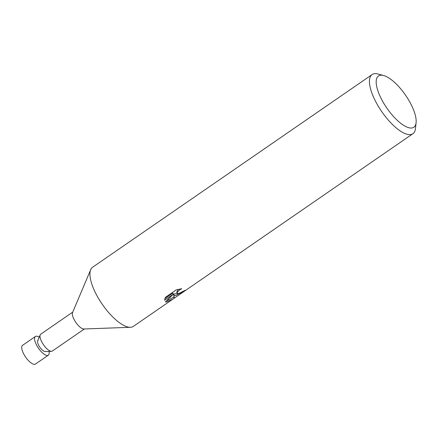 <?xml version="1.0" encoding="UTF-8"?>
<svg xmlns="http://www.w3.org/2000/svg" width="438" height="438" viewBox="0 0 438 438"><rect width="100%" height="100%" fill="white"/><g stroke="black" fill="none" stroke-linecap="round" stroke-linejoin="round"><path stroke-width="0.66" d="M84.364 328.976L52.357 351.035A10.238 3.734 -124.6 0 1 51.509 351.298L45.114 351.533A6.707 2.447 -124.6 0 1 38.9 345.697A6.707 2.447 -124.6 0 1 37.695 340.769L40.192 334.873A10.238 3.734 -124.6 0 1 40.739 334.178L72.746 312.113M51.509 351.298A10.238 3.734 -124.6 0 1 42.032 342.396A10.238 3.734 -124.6 0 1 40.192 334.873M173.711 297.128L174.28 298.168L133.398 326.37A35.921 13.107 -124.6 0 1 130.425 327.29L83.872 328.993A10.238 3.734 -124.6 0 1 74.389 320.09A10.238 3.734 -124.6 0 1 72.549 312.568L90.71 269.666A35.921 13.107 -124.6 0 1 92.621 267.218L372.119 74.564A35.921 13.107 -124.6 0 1 375.744 73.65A35.921 13.107 -124.6 0 1 377.983 74.017L383.589 75.5A31.131 11.361 -124.6 0 1 405.533 95.161A31.131 11.361 -124.6 0 1 416.1 122.667A31.131 11.361 -124.6 0 1 410.707 128.033A31.131 11.361 -124.6 0 1 382.445 100.97A31.131 11.361 -124.6 0 1 381.651 75.183A31.131 11.361 -124.6 0 1 383.589 75.5M130.425 327.29A35.921 13.107 -124.6 0 1 129.768 327.285A35.921 13.107 -124.6 0 1 97.165 296.061A35.921 13.107 -124.6 0 1 90.71 269.666M172.983 299.083L166.298 302.105L165.433 301.859L173.377 294.166L164.568 300.233L165.367 297.386L176.229 289.896L181.765 288.708L179.476 289.951L177.242 292.376L177.22 293.279L178.584 293.635L184.754 290.509A35.921 13.107 55.4 0 0 186.101 290.011L175.665 295.645L173.941 295.009L174.28 298.168M416.1 122.667L415.492 128.438A35.921 13.107 -124.6 0 1 412.897 133.716A35.921 13.107 -124.6 0 1 409.267 134.63A35.921 13.107 -124.6 0 1 379.067 107.524A35.921 13.107 -124.6 0 1 372.119 74.564M166.281 301.076L173.804 297.068C174.1 296.844 173.957 295.82 173.377 293.986L173.941 295.009M173.377 293.986L178.025 293.674M177.22 293.279L176.662 292.255L178.332 289.343M164.825 298.628L172.802 293.126L173.377 294.166M48.985 351.391A11.377 4.15 -124.6 0 1 48.317 355.202A11.377 4.15 -124.6 0 1 47.167 355.492A11.377 4.15 -124.6 0 1 37.602 346.907A11.377 4.15 -124.6 0 1 35.407 336.472A11.377 4.15 -124.6 0 1 36.551 336.181A11.377 4.15 -124.6 0 1 39.206 337.205M48.317 355.202L35.467 364.06A11.377 4.15 -124.6 0 1 34.317 364.35A11.377 4.15 -124.6 0 1 24.752 355.765A11.377 4.15 -124.6 0 1 22.557 345.33L35.407 336.472M45.667 351.358A6.707 2.447 -124.6 0 1 44.994 351.528A6.707 2.447 -124.6 0 1 39.349 346.469A6.707 2.447 -124.6 0 1 38.057 340.315M174.362 298.136L412.897 133.716"/></g></svg>
